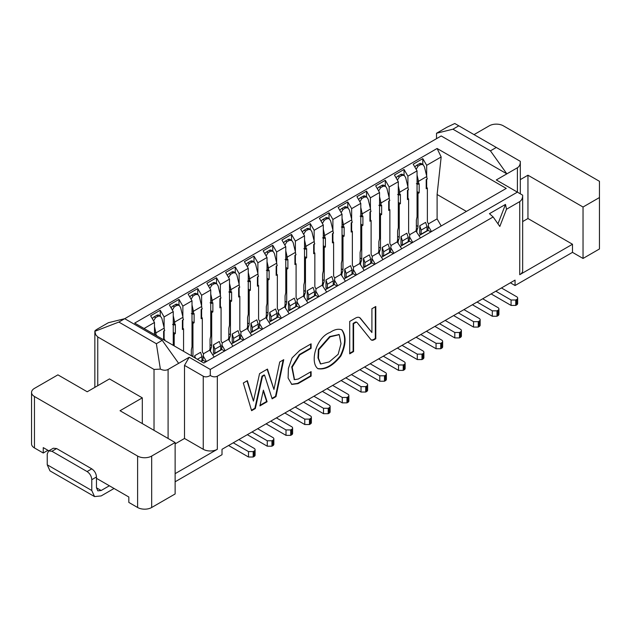 <?xml version="1.0" encoding="UTF-8"?>
<svg xmlns="http://www.w3.org/2000/svg" width="631" height="631" viewBox="0 0 631 631"><rect width="100%" height="100%" fill="white"/><g stroke="black" fill="none" stroke-linecap="round" stroke-linejoin="round"><path stroke-width="0.95" d="M48.816 450.818L43.255 447.608L43.255 453.019L34.46 447.947A9.946 5.742 0 0 1 31.55 443.885L31.55 392.45A9.946 5.742 -0 0 1 34.46 388.388L57.91 374.853L87.212 391.772L109.478 378.915L142.306 397.861L142.306 423.582M154.027 430.35L154.027 369.443L97.758 336.954L97.758 385.683M175.126 473.66L217.324 449.296A9.946 5.742 180 0 1 203.253 449.296L203.253 376.21C205.217 377.267 207.56 377.038 210.289 375.508C212.757 377.015 215.1 377.251 217.324 376.21L493.142 216.961L489.451 213.68L505.494 204.42L506.488 209.263L519.739 201.604C521.75 200.201 522.728 198.055 522.657 195.168L522.657 270.636A9.946 5.742 180 0 1 519.739 274.698L572.491 244.244L527.95 218.523L522.657 221.584M203.253 449.296L184.504 438.466L175.126 443.885M184.504 438.466L184.504 365.381L189.19 357.256L168.091 369.443L168.091 438.466M203.253 376.21L184.504 365.381M522.657 195.168L517.396 192.132L517.396 167.767L496.297 179.953L517.396 192.132L210.289 369.443L189.19 357.256M142.306 397.861L120.032 410.726L175.126 442.528L175.126 493.963L151.677 507.498A9.946 5.742 0 0 1 137.613 507.498L128.827 502.418L128.827 497.007L96.472 478.33M527.95 218.523L527.95 175.213L520.315 179.622M583.036 258.458L599.45 248.977L599.45 197.55L583.036 207.023L583.036 258.458L572.491 252.361L515.054 285.527L515.054 280.109L222.009 449.296L222.009 454.714L175.126 481.784M572.491 244.244L572.491 252.361M583.036 207.023L527.95 175.213M437.102 148.482L134.687 323.08L203.845 363.014L506.259 188.409L437.102 148.482L441.172 156.961L437.102 194.498L466.412 211.417M118.857 322.07L156.37 343.721L162.23 340.338L124.717 318.687L118.857 322.07L94.871 331.299C94.65 330.928 95.612 330.108 97.758 328.838L108.311 322.741L124.717 318.687L441.203 135.965L506.851 173.856L490.437 150.848L452.932 129.197L436.518 133.251L436.518 138.67M162.23 340.338L178.644 363.346M490.437 150.848L496.297 147.465L458.792 125.814L452.932 129.197M210.289 375.508L210.289 369.443M154.027 369.443L160.369 369.111L156.37 343.721M94.847 387.363L94.847 331.196L95.738 334.761L97.758 336.954M436.518 133.251L447.071 127.162L454.793 123.502L458.792 125.814M496.297 147.465L520.267 161.307M160.369 369.111C163.358 370.492 165.929 370.602 168.091 369.443M517.396 167.767C519.297 166.608 520.267 164.691 520.315 162.009L520.291 161.315M474.031 134.608L489.27 125.814A9.946 5.742 0 0 1 503.333 125.814L599.45 181.302L599.45 197.55M175.126 442.528L151.677 456.063L151.677 507.498M31.55 392.45A9.946 5.742 -0 0 0 34.46 396.513L137.613 456.063A9.946 5.742 0 0 0 151.677 456.063M43.255 453.019L47.94 450.313M510.369 282.814L515.054 285.527M493.142 216.961L499.815 226.45L506.488 209.263M505.494 204.42L497.969 223.824M437.102 194.498L437.102 218.862L441.203 225.969M144.065 328.499L154.492 322.473L150.628 315.776L160.235 310.223L164.107 316.928L173.249 311.643L169.384 304.947L178.991 299.394L182.864 306.098L192.005 300.821L188.133 294.117L197.748 288.572L201.612 295.269L210.754 289.992L206.889 283.287L216.504 277.743L220.369 284.439L229.51 279.162L225.646 272.466L235.253 266.913L239.125 273.609L248.267 268.333L244.402 261.636L254.009 256.083L257.882 262.788L267.023 257.503L263.151 250.807L272.766 245.254L276.63 251.958L285.78 246.682L281.907 239.977L291.522 234.432L295.387 241.129L304.528 235.852L300.664 229.148L310.278 223.603L314.143 230.299L323.285 225.022L319.42 218.326L329.027 212.773L332.9 219.47L342.041 214.193L338.177 207.496L347.784 201.944L351.656 208.648L360.798 203.363L356.925 196.667L366.54 191.114L370.405 197.819L379.554 192.542L375.682 185.837L385.296 180.292L389.161 186.989L398.303 181.712L394.438 175.008L404.045 169.463L407.918 176.159L417.059 170.883L413.195 164.186L422.802 158.633L426.674 165.33L441.172 156.961M232.91 346.23L228.477 339.36A4.977 2.871 120 0 1 228.808 337.451L228.808 328.294L229.51 325.178L229.51 279.162M191.303 355.766L191.303 349.953L192.005 346.837L192.005 300.821M209.705 350.205A4.977 2.871 120 0 1 210.052 348.28L210.052 339.123L210.754 336.007L210.754 289.992M284.723 306.895A4.977 2.871 120 0 1 285.07 304.97L285.07 295.813L285.78 292.697L285.78 246.682M303.479 296.065A4.977 2.871 120 0 1 303.826 294.141L303.826 284.983L304.528 281.868L304.528 235.852M364.197 270.431L359.765 263.569A4.977 2.871 120 0 1 360.096 261.66L360.096 252.503L360.798 249.387L360.798 203.363M322.228 285.236A4.977 2.871 120 0 1 322.583 283.311L322.583 274.154L323.285 271.038L323.285 225.022M340.985 274.406A4.977 2.871 120 0 1 341.339 272.482L341.339 263.324L342.041 260.217L342.041 214.193M247.21 328.546A4.977 2.871 120 0 1 247.565 326.621L247.565 317.464L248.267 314.356L248.267 268.333M265.966 317.716A4.977 2.871 120 0 1 266.321 315.8L266.321 306.642L267.023 303.527L267.023 257.503M416.003 231.096A4.977 2.871 120 0 1 416.357 229.171L416.357 220.014L417.059 216.898L417.059 170.883M401.702 248.78L397.27 241.91A4.977 2.871 120 0 1 397.601 240.001L397.601 230.843L398.303 227.728L398.303 181.712M378.497 252.755A4.977 2.871 120 0 1 378.845 250.83L378.845 241.673L379.554 238.557L379.554 192.542M320.453 363.811L317.992 357.911L318.379 349.408L329.666 336.583L330.131 336.851L318.852 349.677L318.466 358.179L320.674 363.953L329.208 361.918L338.153 354.322L341 343.698L339.257 334.682L330.171 336.828M311.107 343.832L311.107 348.312L299.772 354.859L292.185 367.179L294.519 379.657L298.25 379.05L311.107 371.627L311.107 376.108L298.045 383.648L291.774 384.405L288.107 378.04L288.399 368.401L292.082 357.887L299.772 350.379L311.107 343.832M330.155 332.363C334.588 329.382 338.516 328.562 341.947 329.91C346.419 336.157 346.072 344.826 340.898 355.939C333.136 365.743 325.486 370.003 317.953 368.717C309.561 362.588 315.957 337.498 330.155 332.363M349.708 321.439L355.576 318.056A8.227 4.748 -60 0 1 359.686 317.645A8.227 4.748 -60 0 1 360.482 318.339L371.911 332.529L371.911 308.725L375.792 306.485L375.792 338.76L374.104 339.73A5.49 3.171 -60 0 1 371.359 339.999A5.49 3.171 -60 0 1 370.831 339.541L357.209 322.63A2.745 1.585 120 0 0 356.941 322.402A2.745 1.585 120 0 0 355.576 322.536L353.589 323.679L353.589 351.577L349.708 353.817L349.708 321.439M273.949 389.445L279.722 361.997L283.745 359.67L275.984 396.615L272.135 398.831L264.602 375.208L262.464 376.439L255.326 408.541L251.595 410.694L243.314 383.017L247.352 380.682L253.457 401.087L259.562 373.639L267.457 369.08L273.949 389.445L267.134 369.261M267.094 401.75L259.901 405.899L263.403 390.163L267.094 401.75L266.629 401.474L260.043 405.276M310.641 344.108L310.641 348.044L311.107 348.312M310.641 348.044L299.307 354.583L299.772 354.859M299.307 354.583L291.719 366.911L294.291 379.515M310.641 371.904L310.641 375.839L311.107 376.108M310.641 375.839L297.58 383.38L298.045 383.648M297.58 383.38L291.538 384.263M341.702 329.784C345.93 336.157 345.504 344.786 340.425 355.663C332.813 365.286 325.241 369.592 317.724 368.575M359.449 317.527A8.227 4.748 -60 0 1 360.017 318.063L371.911 332.529M375.319 306.753L375.319 338.484L375.792 338.76M375.319 338.484L373.631 339.462A5.49 3.171 -60 0 1 371.138 339.849M356.689 322.299A2.745 1.585 120 0 0 356.476 322.125A2.745 1.585 120 0 0 355.103 322.267L353.115 323.411L353.589 323.679M353.115 323.411L353.115 351.301L353.589 351.577M353.115 351.301L349.708 353.273M283.145 360.017L275.51 396.347L275.984 396.615M275.51 396.347L271.993 398.374M262.464 376.439L261.991 376.171L264.129 374.932L264.602 375.208M261.991 376.171L254.861 408.265L255.326 408.541M254.861 408.265L251.453 410.237M247.021 380.872L253.457 401.087M263.245 390.865L266.629 401.474M329.705 336.56L338.997 334.556M295.387 241.129L295.387 251.832M295.387 255.066L295.387 263.135M297.146 299.67L303.479 296.01M314.143 230.299L314.143 241.01M314.143 244.244L314.143 252.305M315.902 288.84L322.228 285.188M332.9 219.47L332.9 230.181M332.9 233.415L332.9 241.484M334.651 278.011L340.985 274.359M351.656 208.648L351.656 219.351M351.656 222.585L351.656 230.654M353.407 267.189L359.741 263.529M370.405 197.819L370.405 208.522M370.405 211.756L370.405 219.825M372.164 256.36L378.497 252.7M389.161 186.989L389.161 197.692M389.161 200.926L389.161 208.995M390.92 245.53L397.254 241.87M407.918 176.159L407.918 186.871M407.918 190.105L407.918 198.166M409.677 234.7L416.003 231.049M426.674 165.33L426.674 176.041M426.674 179.275L426.674 187.344M428.425 223.871L437.102 218.862M276.63 251.958L276.63 262.662M276.63 265.896L276.63 273.964M278.389 310.499L284.723 306.84M257.882 262.788L257.882 273.491M257.882 276.725L257.882 284.794M259.633 321.329L265.966 317.669M239.125 273.609L239.125 284.321M239.125 287.555L239.125 295.623M240.884 332.151L247.21 328.499M220.369 284.439L220.369 295.15M220.369 298.384L220.369 306.445M222.128 342.98L228.461 339.328M201.612 295.269L201.612 305.972M201.612 309.206L201.612 317.275M203.371 353.81L209.705 350.15M182.864 306.098L182.864 316.801M182.864 320.035L182.864 328.104M164.107 316.928L164.107 327.631M164.107 330.865L164.107 338.934M173.249 345.346L173.249 311.643M154.492 334.517L154.492 322.473M272.766 245.254L272.766 251.083M276.165 273.751L277.34 274.698L277.34 307.66A4.977 2.871 120 0 0 277.924 309.569A4.977 2.871 -60 0 1 278.508 311.477L278.161 312.526L281.442 318.213M266.345 270.32L268.049 270.857A4.977 2.871 -60 0 1 268.285 269.918A3.975 2.295 120 0 0 268.546 268.404L267.023 261.589M247.589 281.15L249.292 281.686A4.977 2.871 -60 0 1 249.529 280.748A3.975 2.295 120 0 0 249.789 279.233L248.267 272.418M254.009 256.083L254.009 261.912M257.409 284.573L258.584 285.52L258.584 318.489A4.977 2.871 120 0 0 259.167 320.398A4.977 2.871 -60 0 1 259.751 322.307L259.404 323.356L262.685 329.035M341.363 227.01L343.067 227.546A4.977 2.871 -60 0 1 343.303 226.608A3.975 2.295 120 0 0 343.564 225.093L342.041 218.279M347.784 201.944L347.784 207.773M351.183 230.433L352.358 231.388L352.358 264.35A4.977 2.871 120 0 0 352.942 266.258A4.977 2.871 -60 0 1 353.526 268.167L353.179 269.216L356.46 274.895M329.027 212.773L329.027 218.602M332.427 241.263L333.602 242.209L333.602 275.179A4.977 2.871 120 0 0 334.185 277.088A4.977 2.871 -60 0 1 334.777 278.989L334.422 280.046L337.703 285.725M322.607 237.832L324.31 238.368A4.977 2.871 -60 0 1 324.547 237.43A3.975 2.295 120 0 0 324.807 235.915L323.285 229.108M360.12 216.181L361.823 216.717A4.977 2.871 -60 0 1 362.06 215.778A3.975 2.295 120 0 0 362.32 214.264L360.798 207.449M366.54 191.114L366.54 196.943M369.94 219.612L371.115 220.558L371.115 253.52A4.977 2.871 120 0 0 371.698 255.429A4.977 2.871 -60 0 1 372.282 257.338L371.935 258.387L375.216 264.073M303.858 248.661L305.562 249.198A4.977 2.871 -60 0 1 305.798 248.259A3.975 2.295 120 0 0 306.059 246.745L304.528 239.93M310.278 223.603L310.278 229.432M313.678 252.092L314.845 253.039L314.845 286.009A4.977 2.871 120 0 0 315.429 287.917A4.977 2.871 -60 0 1 316.021 289.818L315.666 290.867L318.947 296.554M285.102 259.491L286.805 260.027A4.977 2.871 -60 0 1 287.042 259.089A3.975 2.295 120 0 0 287.302 257.574L285.78 250.759M291.522 234.432L291.522 240.253M294.922 262.922L296.089 263.868L296.089 296.838A4.977 2.871 120 0 0 296.68 298.739A4.977 2.871 -60 0 1 297.264 300.648L296.909 301.697L300.19 307.384M416.381 183.692L418.085 184.228A4.977 2.871 -60 0 1 418.321 183.29A3.975 2.295 120 0 0 418.582 181.775L417.059 174.968M422.802 158.633L422.802 164.462M426.201 187.123L427.376 188.07L427.376 221.039A4.977 2.871 120 0 0 427.96 222.948A4.977 2.871 -60 0 1 428.544 224.849L428.197 225.906L431.478 231.585M378.876 205.351L380.58 205.887A4.977 2.871 -60 0 1 380.816 204.949A3.975 2.295 120 0 0 381.077 203.434L379.554 196.62M385.296 180.292L385.296 186.113M388.696 208.782L389.863 209.729L389.863 242.698A4.977 2.871 120 0 0 390.455 244.599A4.977 2.871 -60 0 1 391.039 246.508L390.684 247.557L393.965 253.244M216.504 277.743L216.504 283.571M219.904 306.232L221.071 307.179L221.071 340.148A4.977 2.871 120 0 0 221.662 342.057A4.977 2.871 -60 0 1 222.246 343.958L221.891 345.007L225.172 350.694M210.084 302.801L211.787 303.337A4.977 2.871 -60 0 1 212.024 302.399A3.975 2.295 120 0 0 212.284 300.884L210.754 294.07M160.235 310.223L160.235 316.052M163.634 338.713L164.809 339.659L164.809 340.472M197.748 288.572L197.748 294.393M201.147 317.062L202.314 318.008L202.314 350.978A4.977 2.871 120 0 0 202.906 352.879A4.977 2.871 -60 0 1 203.49 354.788L203.143 355.837L206.424 361.524M191.327 313.631L193.031 314.167A4.977 2.871 -60 0 1 193.267 313.228A3.975 2.295 120 0 0 193.528 311.714L192.005 304.899M397.625 194.522L399.328 195.058A4.977 2.871 -60 0 1 399.565 194.119A3.975 2.295 120 0 0 399.825 192.605L398.303 185.79M404.045 169.463L404.045 175.292M407.445 197.953L408.62 198.899L408.62 231.869A4.977 2.871 120 0 0 409.203 233.778A4.977 2.871 -60 0 1 409.795 235.678L409.44 236.728L412.721 242.414M172.571 324.46L174.274 324.997A4.977 2.871 -60 0 1 174.511 324.058A3.975 2.295 120 0 0 174.771 322.544L173.249 315.729M178.991 299.394L178.991 305.223M182.391 327.891L183.566 328.838L183.566 351.301M228.832 291.972L230.536 292.508A4.977 2.871 -60 0 1 230.772 291.569A3.975 2.295 120 0 0 231.033 290.055L229.51 283.248M235.253 266.913L235.253 272.742M238.652 295.403L239.827 296.349L239.827 329.319A4.977 2.871 120 0 0 240.411 331.228A4.977 2.871 -60 0 1 241.003 333.129L240.648 334.185L243.929 339.864M231.561 343.895L240.293 338.855A4.977 2.871 -60 0 1 240.648 336.875L240.648 334.185M240.316 338.453L243.345 340.204M201.147 361.453L202.788 360.506A4.977 2.871 -60 0 1 203.143 358.534L203.143 355.837M202.803 360.112L205.832 361.863M212.813 354.725L221.544 349.677A4.977 2.871 -60 0 1 221.891 347.705L221.891 345.007M221.56 349.282L224.589 351.033M209.721 350.189L214.154 357.059M287.831 311.406L296.562 306.366A4.977 2.871 -60 0 1 296.909 304.394L296.909 301.697M296.578 305.972L299.607 307.723M284.747 306.879L289.179 313.741M306.579 300.585L315.319 295.537A4.977 2.871 -60 0 1 315.666 293.565L315.666 290.867M315.334 295.142L318.363 296.893M303.495 296.049L307.928 302.919M362.849 268.096L371.58 263.056A4.977 2.871 -60 0 1 371.935 261.084L371.935 258.387M371.596 262.662L374.625 264.413M325.336 289.755L334.067 284.715A4.977 2.871 -60 0 1 334.422 282.735L334.422 280.046M334.083 284.313L337.12 286.064M322.252 285.22L326.684 292.09M341.008 274.398L345.441 281.26M344.092 278.926L352.824 273.886A4.977 2.871 -60 0 1 353.179 271.914L353.179 269.216M352.839 273.491L355.868 275.234M247.234 328.538L251.666 335.4M250.318 333.065L259.049 328.025A4.977 2.871 -60 0 1 259.404 326.053L259.404 323.356M259.065 327.631L262.102 329.374M269.074 322.236L277.806 317.196A4.977 2.871 -60 0 1 278.161 315.224L278.161 312.526M277.821 316.801L280.85 318.552M265.99 317.709L270.423 324.571M416.026 231.08L420.459 237.95M419.11 235.615L427.842 230.575A4.977 2.871 -60 0 1 428.197 228.596L428.197 225.906M427.857 230.173L430.894 231.924M400.354 246.445L409.093 241.397A4.977 2.871 -60 0 1 409.44 239.425L409.44 236.728M409.109 241.003L412.138 242.754M378.521 252.739L382.946 259.601M381.605 257.267L390.337 252.226A4.977 2.871 -60 0 1 390.684 250.255L390.684 247.557M390.352 251.832L393.381 253.583M273.105 251.28L271.235 250.199A3.975 2.295 120 0 0 269.248 250.397L266.668 251.887A3.975 2.295 120 0 0 264.839 253.725M254.348 262.11L252.487 261.029A3.975 2.295 120 0 0 250.491 261.226L247.912 262.717A3.975 2.295 120 0 0 246.082 264.555M348.123 207.97L346.261 206.889A3.975 2.295 120 0 0 344.266 207.086L341.686 208.577A3.975 2.295 120 0 0 339.857 210.415M329.366 218.791L327.505 217.719A3.975 2.295 120 0 0 325.517 217.916L322.938 219.407A3.975 2.295 120 0 0 321.108 221.244M366.879 197.14L365.01 196.06A3.975 2.295 120 0 0 363.022 196.257L360.443 197.748A3.975 2.295 120 0 0 358.613 199.585M310.61 229.621L308.748 228.548A3.975 2.295 120 0 0 306.761 228.745L304.181 230.236A3.975 2.295 120 0 0 302.352 232.074M291.853 240.45L289.992 239.378A3.975 2.295 120 0 0 288.004 239.575L285.425 241.058A3.975 2.295 120 0 0 283.595 242.896M423.141 164.652L421.279 163.579A3.975 2.295 120 0 0 419.284 163.776L416.705 165.267A3.975 2.295 120 0 0 414.875 167.105M385.628 186.311L383.766 185.238A3.975 2.295 120 0 0 381.779 185.435L379.199 186.918A3.975 2.295 120 0 0 377.37 188.756M216.835 283.761L214.974 282.688A3.975 2.295 120 0 0 212.986 282.885L210.407 284.376A3.975 2.295 120 0 0 208.577 286.214M160.574 316.249L158.712 315.169A3.975 2.295 120 0 0 156.725 315.366L154.145 316.857A3.975 2.295 120 0 0 152.316 318.694M198.087 294.59L196.217 293.518A3.975 2.295 120 0 0 194.23 293.715L191.65 295.198A3.975 2.295 120 0 0 189.821 297.035M404.384 175.481L402.523 174.408A3.975 2.295 120 0 0 400.535 174.606L397.956 176.096A3.975 2.295 120 0 0 396.126 177.934M179.33 305.42L177.461 304.339A3.975 2.295 120 0 0 175.473 304.536L172.894 306.027A3.975 2.295 120 0 0 171.064 307.865M235.592 272.931L233.73 271.858A3.975 2.295 120 0 0 231.743 272.056L229.163 273.546A3.975 2.295 120 0 0 227.334 275.384M155.66 335.195A4.977 2.871 -60 0 1 155.754 334.887A3.975 2.295 120 0 0 156.015 333.373L154.492 326.558M154.145 316.857L155.549 317.669L153.578 320.895M155.549 317.669L158.129 316.178L156.725 315.366M156.015 332.852L164.226 328.112L161.851 318.332L160.408 316.147L158.129 316.178M164.226 328.112L164.226 328.633A3.975 2.295 120 0 0 164.486 329.847A4.977 2.871 -60 0 1 164.723 330.51L163.634 331.133L163.634 339.801M174.188 345.891L174.188 334.249L173.367 333.586M172.894 306.027L174.306 306.84L172.334 310.066M174.306 306.84L176.885 305.349L175.473 304.536M174.771 322.023L182.974 317.283L180.608 307.502L179.165 305.325L176.885 305.349M182.974 317.283L182.974 317.803A3.975 2.295 120 0 0 183.235 319.018A4.977 2.871 -60 0 1 183.471 319.68L182.391 320.311L182.391 329.508L183.566 328.838M192.928 356.712A4.977 2.871 120 0 0 192.944 356.389L192.944 323.419L192.124 322.756M191.65 295.198L193.054 296.01L191.09 299.236M193.054 296.01L195.634 294.527L194.23 293.715M193.528 311.193L201.731 306.461L199.364 296.673L197.921 294.496L195.634 294.527M201.731 306.461L201.731 306.974A3.975 2.295 120 0 0 201.991 308.188A4.977 2.871 -60 0 1 202.228 308.851L201.147 309.482L201.147 318.687L202.314 318.008M210.525 351.577L210.525 350.726A4.977 2.871 -60 0 1 211.109 348.146A4.977 2.871 120 0 0 211.693 345.559L211.693 312.59L210.872 311.927M210.407 284.376L211.811 285.188L209.847 288.406M211.811 285.188L214.39 283.698L212.986 282.885M212.284 300.372L220.487 295.631L218.121 285.851L216.67 283.666L214.39 283.698M220.487 295.631L220.487 296.152A3.975 2.295 120 0 0 220.747 297.367A4.977 2.871 -60 0 1 220.984 298.029L219.904 298.652L219.904 307.857L221.071 307.179M229.282 340.748L229.282 339.896A4.977 2.871 -60 0 1 229.865 337.317A4.977 2.871 120 0 0 230.449 334.73L230.449 301.768L229.629 301.105M229.163 273.546L230.567 274.359L228.603 277.585M230.567 274.359L233.147 272.868L231.743 272.056M231.033 289.542L239.244 284.802L236.877 275.021L235.426 272.837L233.147 272.868M239.244 284.802L239.244 285.322A3.975 2.295 120 0 0 239.504 286.537A4.977 2.871 -60 0 1 239.741 287.2L238.652 287.823L238.652 297.027L239.827 296.349M248.03 329.918L248.03 329.074A4.977 2.871 -60 0 1 248.622 326.487A4.977 2.871 120 0 0 249.206 323.908L249.206 290.938L248.385 290.276M247.912 262.717L249.324 263.529L247.352 266.755M249.324 263.529L251.903 262.039L250.491 261.226M249.789 278.713L258 273.972L255.626 264.192L254.183 262.007L251.903 262.039M258 273.972L258 274.493A3.975 2.295 120 0 0 258.26 275.708A4.977 2.871 -60 0 1 258.497 276.37L257.409 276.993L257.409 286.198L258.584 285.52M266.787 319.089L266.787 318.245A4.977 2.871 -60 0 1 267.37 315.658A4.977 2.871 120 0 0 267.962 313.079L267.962 280.109L267.142 279.446M266.668 251.887L268.08 252.7L266.108 255.926M268.08 252.7L270.66 251.209L269.248 250.397M268.546 267.883L276.749 263.151L274.382 253.362L272.939 251.185L270.66 251.209M276.749 263.151L276.749 263.663A3.975 2.295 120 0 0 277.009 264.878A4.977 2.871 -60 0 1 277.246 265.541L276.165 266.172L276.165 275.368L277.34 274.698M285.543 308.259L285.543 307.415A4.977 2.871 -60 0 1 286.127 304.836A4.977 2.871 120 0 0 286.711 302.249L286.711 269.279L285.89 268.617M285.425 241.058L286.829 241.87L284.865 245.096M286.829 241.87L289.408 240.387L288.004 239.575M287.302 257.054L295.505 252.321L293.139 242.533L291.688 240.356L289.408 240.387M295.505 252.321L295.505 252.834A3.975 2.295 120 0 0 295.765 254.048A4.977 2.871 -60 0 1 296.002 254.711L294.922 255.342L294.922 264.547L296.089 263.868M304.3 297.438L304.3 296.586A4.977 2.871 -60 0 1 304.883 294.007A4.977 2.871 120 0 0 305.467 291.419L305.467 258.45L304.647 257.787M304.181 230.236L305.585 231.049L303.621 234.267M305.585 231.049L308.165 229.558L306.761 228.745M306.059 246.232L314.262 241.492L311.895 231.711L310.444 229.526L308.165 229.558M314.262 241.492L314.262 242.012A3.975 2.295 120 0 0 314.522 243.227A4.977 2.871 -60 0 1 314.759 243.889L313.678 244.512L313.678 253.717L314.845 253.039M323.048 286.608L323.048 285.756A4.977 2.871 -60 0 1 323.64 283.177A4.977 2.871 120 0 0 324.224 280.59L324.224 247.628L323.403 246.966M322.938 219.407L324.342 220.219L322.37 223.445M324.342 220.219L326.921 218.728L325.517 217.916M324.807 235.402L333.018 230.662L330.644 220.882L329.201 218.697L326.921 218.728M333.018 230.662L333.018 231.183A3.975 2.295 120 0 0 333.278 232.397A4.977 2.871 -60 0 1 333.515 233.06L332.427 233.683L332.427 242.888L333.602 242.209M341.805 275.779L341.805 274.935A4.977 2.871 -60 0 1 342.396 272.347A4.977 2.871 120 0 0 342.98 269.768L342.98 236.799L342.16 236.136M341.686 208.577L343.098 209.389L341.126 212.615M343.098 209.389L345.678 207.899L344.266 207.086M343.564 224.573L351.767 219.833L349.4 210.052L347.957 207.867L345.678 207.899M351.767 219.833L351.767 220.353A3.975 2.295 120 0 0 352.027 221.568A4.977 2.871 -60 0 1 352.264 222.23L351.183 222.853L351.183 232.058L352.358 231.388M360.561 264.949L360.561 264.105A4.977 2.871 -60 0 1 361.145 261.518A4.977 2.871 120 0 0 361.737 258.939L361.737 225.969L360.916 225.306M360.443 197.748L361.847 198.56L359.883 201.786M361.847 198.56L364.426 197.069L363.022 196.257M362.32 213.743L370.523 209.011L368.157 199.222L366.714 197.046L364.426 197.069M370.523 209.011L370.523 209.524A3.975 2.295 120 0 0 370.783 210.738A4.977 2.871 -60 0 1 371.02 211.401L369.94 212.032L369.94 221.236L371.115 220.558M379.318 254.119L379.318 253.276A4.977 2.871 -60 0 1 379.901 250.696A4.977 2.871 120 0 0 380.485 248.109L380.485 215.139L379.665 214.477M379.199 186.918L380.603 187.73L378.639 190.956M380.603 187.73L383.183 186.248L381.779 185.435M381.077 202.914L389.28 198.181L386.913 188.393L385.462 186.216L383.183 186.248M389.28 198.181L389.28 198.694A3.975 2.295 120 0 0 389.54 199.909A4.977 2.871 -60 0 1 389.777 200.571L388.696 201.202L388.696 210.407L389.863 209.729M398.074 243.298L398.074 242.446A4.977 2.871 -60 0 1 398.658 239.867A4.977 2.871 120 0 0 399.242 237.28L399.242 204.318L398.421 203.647M397.956 176.096L399.36 176.909L397.396 180.127M399.36 176.909L401.939 175.418L400.535 174.606M399.825 192.092L408.036 187.352L405.67 177.571L404.219 175.386L401.939 175.418M408.036 187.352L408.036 187.872A3.975 2.295 120 0 0 408.296 189.087A4.977 2.871 -60 0 1 408.533 189.75L407.445 190.373L407.445 199.577L408.62 198.899M416.823 232.468L416.823 231.616A4.977 2.871 -60 0 1 417.414 229.037A4.977 2.871 120 0 0 417.998 226.45L417.998 193.488L417.178 192.826M416.705 165.267L418.116 166.079L416.144 169.305M418.116 166.079L420.696 164.588L419.284 163.776M418.582 181.263L426.793 176.522L424.418 166.742L422.975 164.557L420.696 164.588M426.793 176.522L426.793 177.043A3.975 2.295 120 0 0 427.053 178.257A4.977 2.871 -60 0 1 427.29 178.92L426.201 179.543L426.201 188.748L427.376 188.07M164.107 340.07L164.809 339.659M156.606 335.739L156.606 335.195L156.133 335.471M417.998 193.488L419.173 192.81L419.173 183.605L418.085 184.228M419.757 225.764L419.757 233.888L421.161 234.156L421.161 230.102L419.757 225.764L425.617 222.38L427.021 226.718L427.021 230.772L421.161 234.156M174.188 334.249L175.355 333.57L175.355 324.366L174.274 324.997M175.355 333.57L173.249 332.356M192.944 323.419L194.111 322.741L194.111 313.544L193.031 314.167M197.393 359.291L201.967 356.649L200.563 352.319L194.703 355.703L194.703 357.73M194.111 322.741L192.005 321.526M211.693 312.59L212.868 311.919L212.868 302.714L211.787 303.337M213.452 344.873L213.452 352.997L214.863 353.265L214.863 349.203L213.452 344.873L219.312 341.489L220.724 345.82L220.724 349.882L214.863 353.265M212.868 311.919L210.754 310.697M230.449 301.768L231.624 301.09L231.624 291.885L230.536 292.508M232.208 334.044L232.208 342.168L233.612 342.436L233.612 338.382L232.208 334.044L238.068 330.66L239.472 334.998L239.472 339.052L233.612 342.436M231.624 301.09L229.51 299.867M249.206 290.938L250.381 290.26L250.381 281.055L249.292 281.686M250.964 323.222L250.964 331.338L252.368 331.614L252.368 327.552L250.964 323.222L256.825 319.838L258.229 324.168L258.229 328.23L252.368 331.614M250.381 290.26L248.267 289.045M267.962 280.109L269.129 279.43L269.129 270.226L268.049 270.857M269.721 312.392L269.721 320.509L271.125 320.785L271.125 316.723L269.721 312.392L275.581 309.009L276.985 313.339L276.985 317.401L271.125 320.785M269.129 279.43L267.023 278.216M286.711 269.279L287.886 268.601L287.886 259.404L286.805 260.027M288.47 301.563L288.47 309.687L289.881 309.955L289.881 305.893L288.47 301.563L294.33 298.179L295.742 302.509L295.742 306.571L289.881 309.955M287.886 268.601L285.78 267.386M305.467 258.45L306.642 257.779L306.642 248.575L305.562 249.198M307.226 290.733L307.226 298.857L308.638 299.126L308.638 295.063L307.226 290.733L313.086 287.35L314.498 291.68L314.498 295.742L308.638 299.126M306.642 257.779L304.528 256.557M324.224 247.628L325.399 246.95L325.399 237.745L324.31 238.368M325.982 279.904L325.982 288.028L327.386 288.296L327.386 284.242L325.982 279.904L331.843 276.52L333.247 280.858L333.247 284.912L327.386 288.296M325.399 246.95L323.285 245.727M342.98 236.799L344.147 236.12L344.147 226.915L343.067 227.546M344.739 269.082L344.739 277.198L346.143 277.474L346.143 273.412L344.739 269.082L350.599 265.698L352.003 270.029L352.003 274.091L346.143 277.474M344.147 236.12L342.041 234.906M361.737 225.969L362.904 225.291L362.904 216.086L361.823 216.717M363.495 258.253L363.495 266.369L364.899 266.645L364.899 262.583L363.495 258.253L369.356 254.869L370.76 259.199L370.76 263.261L364.899 266.645M362.904 225.291L360.798 224.076M380.485 215.139L381.66 214.469L381.66 205.264L380.58 205.887M382.244 247.423L382.244 255.547L383.656 255.815L383.656 251.753L382.244 247.423L388.104 244.039L389.516 248.369L389.516 252.432L383.656 255.815M381.66 214.469L379.554 213.246M399.242 204.318L400.417 203.639L400.417 194.435L399.328 195.058M401 236.593L401 244.718L402.404 244.986L402.404 240.924L401 236.593L406.861 233.21L408.265 237.54L408.265 241.602L402.404 244.986M400.417 203.639L398.303 202.417M419.173 192.81L417.059 191.587M109.368 485.775L101.157 490.508L97.844 490.839L96.472 487.802L96.472 476.973L91.779 479.686L91.779 490.508L94.532 496.581L101.157 495.927L114.053 488.481M94.532 496.581L49.983 470.868L47.238 464.795L47.238 453.965L48.611 450.928L53.304 448.223L56.616 448.554L91.779 468.857C94.626 470.821 96.196 473.526 96.472 476.973M255.098 449.706L255.098 455.117A3.313 1.917 180 0 1 254.127 456.473L254.127 451.055A3.313 1.917 0 0 0 255.098 449.706A3.313 1.917 0 0 0 254.127 448.349L238.889 439.555M254.127 456.473L253.189 457.01L248.504 457.01L228.572 445.51M233.265 442.804L248.504 451.599L253.189 451.599L253.189 457.01M273.854 438.876L273.854 444.287A3.313 1.917 180 0 1 272.884 445.644L272.884 440.225A3.313 1.917 0 0 0 273.854 438.876A3.313 1.917 0 0 0 272.884 437.52L257.645 428.725M272.884 445.644L271.945 446.188L267.26 446.188L247.328 434.68M252.021 431.975L267.26 440.769L271.945 440.769L271.945 446.188M292.61 428.047L292.61 433.458A3.313 1.917 180 0 1 291.64 434.814L291.64 429.403A3.313 1.917 0 0 0 292.61 428.047A3.313 1.917 0 0 0 291.64 426.69L276.402 417.896M291.64 434.814L290.702 435.358L286.009 435.358L266.085 423.851M270.77 421.145L286.009 429.94L290.702 429.94L290.702 435.358M311.367 417.217L311.367 422.636A3.313 1.917 180 0 1 310.389 423.985L310.389 418.574A3.313 1.917 0 0 0 311.367 417.217A3.313 1.917 0 0 0 310.389 415.868L295.15 407.066M310.389 423.985L309.458 424.529L304.765 424.529L284.841 413.021M289.526 410.316L304.765 419.118L309.458 419.118L309.458 424.529M330.116 406.388L330.116 411.806A3.313 1.917 180 0 1 329.145 413.155L329.145 407.744A3.313 1.917 0 0 0 330.116 406.388A3.313 1.917 0 0 0 329.145 405.039L313.907 396.236M329.145 413.155L328.207 413.699L323.522 413.699L303.59 402.199M308.283 399.486L323.522 408.289L328.207 408.289L328.207 413.699M348.872 395.566L348.872 400.977A3.313 1.917 180 0 1 347.902 402.333L347.902 396.915A3.313 1.917 0 0 0 348.872 395.566A3.313 1.917 0 0 0 347.902 394.209L332.663 385.415M347.902 402.333L346.963 402.87L342.278 402.87L322.346 391.37M327.039 388.664L342.278 397.459L346.963 397.459L346.963 402.87M367.628 384.736L367.628 390.147A3.313 1.917 180 0 1 366.658 391.504L366.658 386.085A3.313 1.917 0 0 0 367.628 384.736A3.313 1.917 0 0 0 366.658 383.38L351.42 374.585M366.658 391.504L365.72 392.048L361.027 392.048L341.103 380.54M345.796 377.835L361.027 386.629L365.72 386.629L365.72 392.048M386.385 373.907L386.385 379.318A3.313 1.917 180 0 1 385.415 380.674L385.415 375.264A3.313 1.917 0 0 0 386.385 373.907A3.313 1.917 0 0 0 385.415 372.55L370.176 363.756M385.415 380.674L384.476 381.219L379.783 381.219L359.859 369.711M364.544 367.005L379.783 375.8L384.476 375.8L384.476 381.219M405.134 363.077L405.134 368.496A3.313 1.917 180 0 1 404.163 369.845L404.163 364.434A3.313 1.917 0 0 0 405.134 363.077A3.313 1.917 0 0 0 404.163 361.729L388.925 352.926M404.163 369.845L403.225 370.389L398.54 370.389L378.616 358.881M383.301 356.176L398.54 364.978L403.225 364.978L403.225 370.389M423.89 352.248L423.89 357.667A3.313 1.917 180 0 1 422.92 359.015L422.92 353.605A3.313 1.917 0 0 0 423.89 352.248A3.313 1.917 0 0 0 422.92 350.899L407.681 342.097M422.92 359.015L421.981 359.56L417.296 359.56L397.364 348.06M402.057 345.346L417.296 354.149L421.981 354.149L421.981 359.56M442.647 341.426L442.647 346.837A3.313 1.917 180 0 1 441.676 348.194L441.676 342.775A3.313 1.917 0 0 0 442.647 341.426A3.313 1.917 0 0 0 441.676 340.07L426.438 331.275M441.676 348.194L440.738 348.73L436.053 348.73L416.121 337.23M420.814 334.525L436.053 343.319L440.738 343.319L440.738 348.73M461.403 330.597L461.403 336.007A3.313 1.917 180 0 1 460.433 337.364L460.433 331.945A3.313 1.917 0 0 0 461.403 330.597A3.313 1.917 0 0 0 460.433 329.24L445.194 320.445M460.433 337.364L459.494 337.908L454.801 337.908L434.877 326.401M439.562 323.695L454.801 332.49L459.494 332.49L459.494 337.908M480.159 319.767L480.159 325.178A3.313 1.917 180 0 1 479.181 326.535L479.181 321.124A3.313 1.917 0 0 0 480.159 319.767A3.313 1.917 0 0 0 479.181 318.41L463.951 309.616M479.181 326.535L478.251 327.079L473.558 327.079L453.634 315.571M458.319 312.866L473.558 321.66L478.251 321.66L478.251 327.079M498.908 308.938L498.908 314.356A3.313 1.917 180 0 1 497.938 315.705L497.938 310.294A3.313 1.917 0 0 0 498.908 308.938A3.313 1.917 0 0 0 497.938 307.589L482.699 298.786M497.938 315.705L496.999 316.249L492.314 316.249L472.39 304.741M477.075 302.036L492.314 310.838L496.999 310.838L496.999 316.249M517.665 298.108L517.665 303.527A3.313 1.917 180 0 1 516.694 304.876L516.694 299.465A3.313 1.917 0 0 0 517.665 298.108A3.313 1.917 0 0 0 516.694 296.759L501.456 287.957M516.694 304.876L515.756 305.42L511.071 305.42L491.139 293.92M495.832 291.206L511.071 300.009L515.756 300.009L515.756 305.42M421.161 230.102L427.021 226.718M195.507 358.203L194.703 355.703M201.967 356.649L201.967 360.711L200.91 361.318M214.863 349.203L220.724 345.82M233.612 338.382L239.472 334.998M252.368 327.552L258.229 324.168M271.125 316.723L276.985 313.339M289.881 305.893L295.742 302.509M308.638 295.063L314.498 291.68M327.386 284.242L333.247 280.858M346.143 273.412L352.003 270.029M364.899 262.583L370.76 259.199M383.656 251.753L389.516 248.369M402.404 240.924L408.265 237.54M91.779 479.686C91.503 476.231 89.941 473.526 87.094 471.562L51.931 451.26L48.611 450.928M254.127 451.055L253.189 451.599M272.884 440.225L271.945 440.769M291.64 429.403L290.702 429.94M310.389 418.574L309.458 419.118M329.145 407.744L328.207 408.289M347.902 396.915L346.963 397.459M366.658 386.085L365.72 386.629M385.415 375.264L384.476 375.8M404.163 364.434L403.225 364.978M422.92 353.605L421.981 354.149M441.676 342.775L440.738 343.319M460.433 331.945L459.494 332.49M479.181 321.124L478.251 321.66M497.938 310.294L496.999 310.838M516.694 299.465L515.756 300.009M217.324 449.296L217.324 376.21M519.739 201.604L519.739 274.698M137.613 456.063L137.613 507.498M34.46 447.947L34.46 396.513M360.017 318.063L360.482 318.339M373.631 339.462L374.104 339.73M355.103 322.267L355.576 322.536M154.492 334.154L155.754 334.887M154.492 332.49L156.015 333.373M173.249 323.324L174.511 324.058M173.249 321.66L174.771 322.544M192.944 356.389L191.303 355.442M192.005 312.503L193.267 313.228M192.005 310.831L193.528 311.714M210.052 347.539L211.109 348.146M209.705 350.252L210.525 350.726M211.693 345.559L210.052 344.613M210.754 301.673L212.024 302.399M210.754 300.009L212.284 300.884M228.808 336.709L229.865 337.317M228.461 339.423L229.282 339.896M230.449 334.73L228.808 333.783M229.51 290.844L230.772 291.569M229.51 289.179L231.033 290.055M247.565 325.88L248.622 326.487M247.21 328.601L248.03 329.074M249.206 323.908L247.565 322.962M248.267 280.014L249.529 280.748M248.267 278.35L249.789 279.233M266.321 315.05L267.37 315.658M265.966 317.772L266.787 318.245M267.962 313.079L266.321 312.132M267.023 269.185L268.285 269.918M267.023 267.52L268.546 268.404M285.07 304.221L286.127 304.836M284.723 306.942L285.543 307.415M286.711 302.249L285.07 301.303M285.78 258.363L287.042 259.089M285.78 256.691L287.302 257.574M303.826 293.399L304.883 294.007M303.479 296.113L304.3 296.586M305.467 291.419L303.826 290.473M304.528 247.533L305.798 248.259M304.528 245.869L306.059 246.745M322.583 282.57L323.64 283.177M322.228 285.283L323.048 285.756M324.224 280.59L322.583 279.643M323.285 236.704L324.547 237.43M323.285 235.04L324.807 235.915M341.339 271.74L342.396 272.347M340.985 274.461L341.805 274.935M342.98 269.768L341.339 268.822M342.041 225.874L343.303 226.608M342.041 224.21L343.564 225.093M360.096 260.911L361.145 261.518M359.741 263.632L360.561 264.105M361.737 258.939L360.096 257.992M360.798 215.045L362.06 215.778M360.798 213.381L362.32 214.264M378.845 250.081L379.901 250.696M378.497 252.802L379.318 253.276M380.485 248.109L378.845 247.163M379.554 204.223L380.816 204.949M379.554 202.551L381.077 203.434M397.601 239.259L398.658 239.867M397.254 241.973L398.074 242.446M399.242 237.28L397.601 236.333M398.303 193.394L399.565 194.119M398.303 191.729L399.825 192.605M416.357 228.43L417.414 229.037M416.003 231.143L416.823 231.616M417.998 226.45L416.357 225.504M417.059 182.564L418.321 183.29M417.059 180.9L418.582 181.775M248.504 457.01L248.504 451.599M267.26 446.188L267.26 440.769M286.009 435.358L286.009 429.94M304.765 424.529L304.765 419.118M323.522 413.699L323.522 408.289M342.278 402.87L342.278 397.459M361.027 392.048L361.027 386.629M379.783 381.219L379.783 375.8M398.54 370.389L398.54 364.978M417.296 359.56L417.296 354.149M436.053 348.73L436.053 343.319M454.801 337.908L454.801 332.49M473.558 327.079L473.558 321.66M492.314 316.249L492.314 310.838M511.071 305.42L511.071 300.009M47.238 464.795L91.779 490.508M96.472 487.802L101.157 490.508M91.779 468.857L87.094 471.562M51.931 451.26L56.616 448.554M520.315 193.812L520.315 162.009M294.519 379.657L294.054 379.389M356.941 322.402L356.476 322.125M320.674 363.953L320.209 363.685M339.257 334.682L338.784 334.414"/></g></svg>
